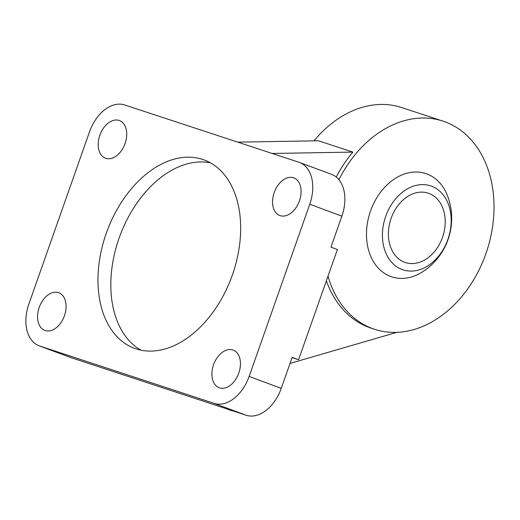 <?xml version="1.0" encoding="UTF-8"?>
<svg xmlns="http://www.w3.org/2000/svg" width="520" height="520" viewBox="0 0 520 520"><rect width="100%" height="100%" fill="white"/><g stroke="black" fill="none" stroke-linecap="round" stroke-linejoin="round"><path stroke-width="0.78" d="M237.757 142.149L318.454 140.777L352.865 152.094A109.558 82.18 108.2 0 0 336.258 177.014M326.378 280.787A109.558 82.18 108.2 0 0 368.953 327.399A109.558 82.18 108.2 0 0 371.124 328.153L374.562 329.284A109.558 82.18 108.2 0 0 486.85 250.881A109.558 82.18 108.2 0 0 442.995 121.134A109.558 82.18 108.2 0 0 338.916 179.673M327.99 276.211A109.558 82.18 108.2 0 0 372.398 328.53A109.558 82.18 108.2 0 0 374.562 329.284M442.995 121.134L401.7 107.562A109.558 82.18 108.2 0 0 314.002 140.855M290.024 363.409L396.916 332.351M232.031 410.592L71.812 357.916A36.517 24.141 110.3 0 1 71.253 357.721L39.13 345.82A36.517 24.141 110.3 0 1 28.88 304.031L89.518 131.84A36.517 24.141 110.3 0 1 124.592 104.942L298.948 162.266A36.517 24.141 110.3 0 1 299.507 162.461A36.517 24.141 110.3 0 1 309.764 204.25L249.125 376.447A36.517 24.141 110.3 0 1 214.052 403.344L39.696 346.015A36.517 24.141 110.3 0 1 39.13 345.82M390.722 276.497A54.379 40.794 108.2 0 0 422.981 271.557A63.544 63.544 0 0 0 447.714 196.333A54.379 40.794 108.2 0 0 379.444 193.719A54.379 40.794 108.2 0 0 390.722 276.497M299.507 162.461L331.63 174.363A36.517 24.141 110.3 0 1 341.881 216.151L330.967 247.143L337.389 249.529L298.578 359.729L292.071 357.591M249.125 376.447L281.242 388.349A36.517 24.141 110.3 0 1 246.168 415.246L225.524 408.454L231.946 410.832M281.242 388.349L292.156 357.351L298.578 359.729M352.865 152.094L272.175 153.465M106.23 233.395A100.425 66.385 -69.7 0 0 134.427 348.309A100.425 66.385 -69.7 0 0 231.569 277.206A100.425 66.385 -69.7 0 0 204.217 159.972A100.425 66.385 -69.7 0 0 106.23 233.395M213.564 364.754A20.085 13.28 -69.7 0 0 219.2 387.738A20.085 13.28 -69.7 0 0 238.628 373.516A20.085 13.28 -69.7 0 0 233.161 350.071A20.085 13.28 -69.7 0 0 213.564 364.754M99.84 135.233A20.085 13.28 -69.7 0 0 105.482 158.216A20.085 13.28 -69.7 0 0 124.91 143.995A20.085 13.28 -69.7 0 0 119.438 120.549A20.085 13.28 -69.7 0 0 99.84 135.233M39.202 307.431A20.085 13.28 -69.7 0 0 44.843 330.408A20.085 13.28 -69.7 0 0 64.272 316.192A20.085 13.28 -69.7 0 0 58.799 292.74A20.085 13.28 -69.7 0 0 39.202 307.431M274.203 192.556A20.085 13.28 -69.7 0 0 279.844 215.54A20.085 13.28 -69.7 0 0 299.273 201.318A20.085 13.28 -69.7 0 0 293.8 177.873A20.085 13.28 -69.7 0 0 274.203 192.556M210.451 162.858A100.425 66.385 -69.7 0 0 119.08 238.16A100.425 66.385 -69.7 0 0 141.037 350.188M404.684 262.288A36.517 27.391 -71.8 0 1 390.949 218.81A36.517 27.391 -71.8 0 1 428.214 193.161A36.517 27.391 -71.8 0 1 428.935 193.414A36.517 27.391 -71.8 0 1 442.669 236.893A36.517 27.391 -71.8 0 1 405.405 262.542A36.517 27.391 -71.8 0 1 404.684 262.288M402.129 269.536A44.2 33.157 -71.8 0 1 385.71 216.327A44.2 33.157 -71.8 0 1 431.49 186.167A44.2 33.157 -71.8 0 1 447.909 239.375A44.2 33.157 -71.8 0 1 402.129 269.536M39.696 346.015L71.812 357.916M214.052 403.344L246.168 415.246M309.764 204.25L341.881 216.151"/></g></svg>
